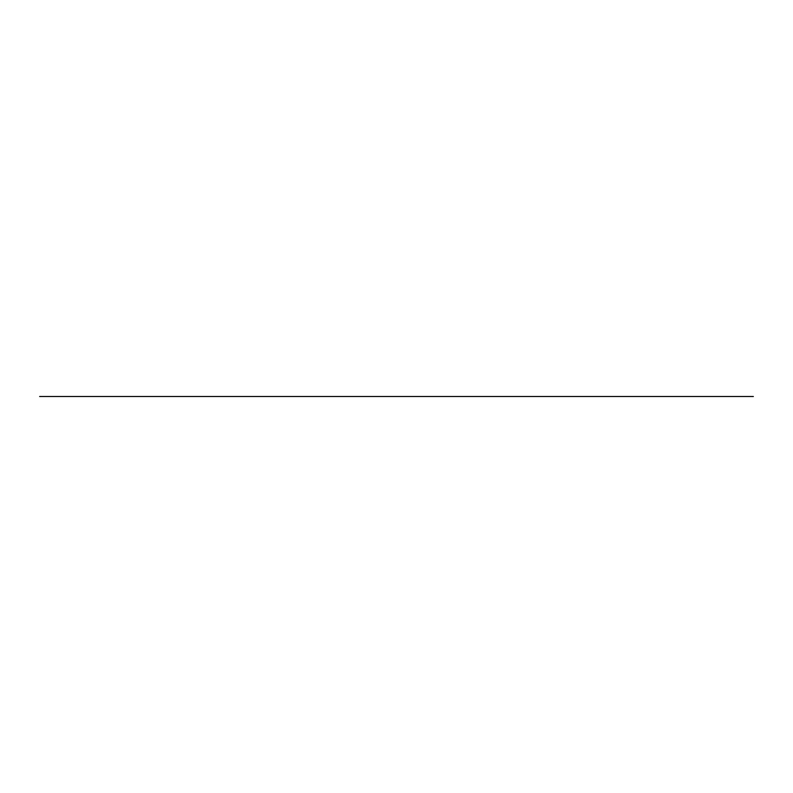 <?xml version="1.0" encoding="UTF-8"?>
<svg xmlns="http://www.w3.org/2000/svg" width="793" height="793" viewBox="0 0 793 793"><rect width="100%" height="100%" fill="white"/><g stroke="black" fill="none" stroke-linecap="round" stroke-linejoin="round"><path stroke-width="1.19" d="M39.65 396.5L753.35 396.5"/></g></svg>
